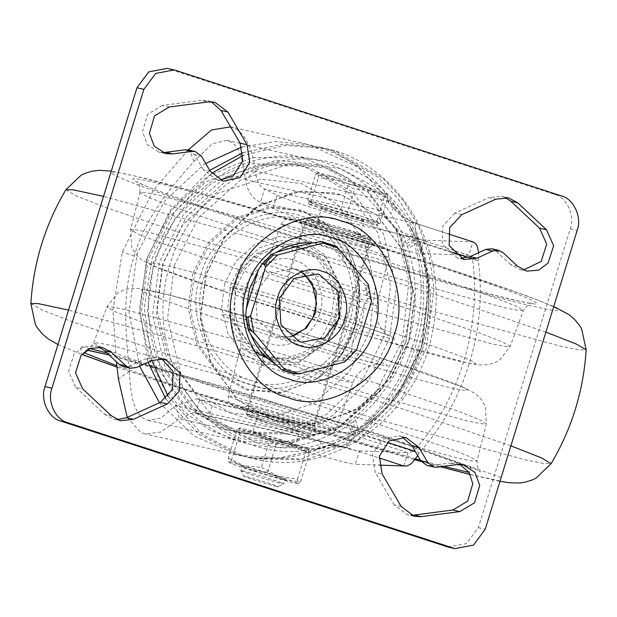 <?xml version="1.0" encoding="UTF-8"?>
<svg xmlns="http://www.w3.org/2000/svg" width="617" height="617" viewBox="0 0 617 617"><rect width="100%" height="100%" fill="white"/><g stroke="black" fill="none" stroke-linecap="round" stroke-linejoin="round"><path stroke-width="0.46" stroke-dasharray="3.08 2.31" d="M281.46 483.466C294.432 486.52 253.803 473.301 242.951 470.925C229.979 467.871 270.608 481.09 281.46 483.466L283.565 483.767L284.877 479.494L282.779 479.193C295.751 482.255 255.114 469.028 244.263 466.66L242.157 466.359L240.846 470.624L243.808 476.231L245.489 476.447C235.108 474.003 267.616 484.584 276.3 486.481L277.958 486.736L283.542 483.79M242.951 470.925L240.846 470.624M244.263 466.66C231.29 463.598 271.92 476.825 282.779 479.193M276.3 486.481C286.674 488.926 254.173 478.345 245.489 476.447M261.415 467.37L278.529 476.347L297.556 479.131L298.127 483.458L300.61 481.592L283.11 480.034L267.523 472.29L248.504 469.506L231.39 460.529L228.907 462.395C228.383 461.732 233.388 462.873 243.923 465.812L261.415 467.37L270.015 439.412L254.428 431.661C243.892 428.722 238.887 427.581 239.419 428.244C240.885 429.185 247.417 431.561 259.009 435.355L293.623 445.883C304.158 448.829 309.163 449.97 308.631 449.307C307.166 448.358 300.633 445.991 289.041 442.196L254.428 431.661L236.936 430.111L239.419 428.244L239.99 432.571L259.009 435.355L276.123 444.333L293.623 445.883L309.21 453.634L308.631 449.307L306.155 451.174L289.041 442.196L270.015 439.412M228.336 458.069L243.923 465.812L278.529 476.347C290.129 480.142 296.661 482.509 298.127 483.458L298.589 483.558L298.127 483.458C298.659 484.121 293.653 482.98 283.11 480.034L248.504 469.506C236.905 465.712 230.372 463.344 228.907 462.395L228.336 458.069L236.936 430.111M372.09 190.815C382.633 193.753 387.63 194.895 387.106 194.232L384.622 196.098L367.508 187.121L348.489 184.336L332.902 176.585L315.41 175.035L317.886 173.169L318.465 177.495L337.484 180.28L354.598 189.257L372.09 190.815L387.677 198.558L387.106 194.232C385.64 193.283 379.108 190.915 367.508 187.121L332.902 176.585C322.359 173.647 317.362 172.505 317.886 173.169C319.351 174.117 325.884 176.485 337.484 180.28L372.09 190.815M374.272 224.835L327.959 211.23L308.269 203.972L311.678 204.466L357.991 218.071L372.105 222.884L377.681 225.328L374.272 224.835M312.503 201.798L309.186 201.45C310.652 202.399 317.184 204.767 328.784 208.561L363.39 219.097C373.925 222.035 378.931 223.177 378.406 222.513C376.941 221.572 370.408 219.197 358.809 215.402L312.503 201.798M308.269 203.972L309.186 201.45L307.659 200.224L340.738 209.525L358.809 215.402L376.879 221.287L379.933 223.747L346.847 214.446L310.713 202.677L309.186 201.45M377.681 225.328L378.406 222.513M249.738 414.431L246.592 414.022L264.762 420.678L307.505 433.234L310.659 433.689L292.481 426.987L249.738 414.431M250.687 416.498L247.702 416.113L264.963 422.437L308.539 434.831L291.293 428.437L250.687 416.498M293.283 445.042L295.381 445.343L299.484 432.008L297.386 431.699C310.359 434.761 269.729 421.534 258.87 419.167L256.772 418.866L252.669 432.201L254.767 432.509C241.795 429.447 282.424 442.674 293.283 445.042C306.256 448.104 265.626 434.877 254.767 432.509M258.87 419.167C245.898 416.105 286.535 429.332 297.386 431.699M358.13 234.259L360.228 234.56L364.331 221.218L362.233 220.917C375.205 223.979 334.576 210.752 323.717 208.384L321.619 208.083L317.516 221.418L319.614 221.727C306.641 218.665 347.271 231.892 358.13 234.259C371.102 237.321 330.465 224.094 319.614 221.727M323.717 208.384C310.744 205.322 351.374 218.549 362.233 220.917M367.262 238.995L370.408 239.404L352.238 232.748L309.495 220.192L306.34 219.737L324.519 226.431L367.262 238.995M311.431 219.058L308.461 218.595L313.035 220.67L325.707 224.989L366.313 236.92L369.298 237.314L352.037 230.989L311.431 219.058M239.404 428.044L238.956 428.144L239.404 428.044M310.713 202.677L318.465 177.495M307.659 200.224L315.41 175.035M317.431 173.069L317.886 173.169L317.431 173.069M340.738 209.525L348.489 184.336M376.879 221.287L384.622 196.098M379.933 223.747L387.677 198.558M346.847 214.446L354.598 189.257M267.523 472.29L276.123 444.333M231.39 460.529L239.99 432.571M300.61 481.592L309.21 453.634M297.556 479.131L306.155 451.174M350.232 240.861L363.698 245.45L369.02 247.779L365.765 247.309L321.596 234.337L302.808 227.411L306.063 227.881L350.232 240.861M353.394 237.013L303.525 222.359L299.862 221.881L321.064 229.64L370.933 244.301L374.565 244.864L368.951 242.319L353.394 237.013M266.768 412.565L310.937 425.545L314.192 426.015L295.404 419.09L251.235 406.109L247.98 405.647L253.302 407.976L266.768 412.565M263.606 416.413L248.049 411.107L242.435 408.562L246.067 409.125L295.936 423.779L317.138 431.545L313.475 431.067L263.606 416.413M408.94 340.707L414.555 296.962L403.68 251.443L376.972 215.179L342.026 195.111L302.214 190.846L260.081 204.705L225.729 235.501L205.862 274.604L200.24 318.357L211.114 363.868L237.83 400.14L272.776 420.208L312.58 424.465L354.713 410.613L389.065 379.817L408.94 340.707M353.564 421.542C341.34 430.041 343.885 429.046 321.658 438.479C277.295 457.714 218.148 444.325 186.411 407.86C152.391 373.941 138.918 309.626 155.607 260.775C169.274 210.937 216.266 166.297 263.066 158.692C309.418 147.648 365.287 171.696 390.816 213.675C403.649 234.46 402.199 232.231 407.436 246.43L408.215 248.728C417.709 279.702 417.694 311.122 408.169 342.99C398.142 374.696 380.581 400.402 355.485 420.123L353.564 421.542L355.022 432.278L358.462 429.833C412.75 389.327 437.63 308.446 415.881 243.191L404.181 217.701L392.882 204.042L387.53 201.08L255.577 171.009C256.263 180.503 259.248 186.496 264.523 189.01L417.431 223.84L448.027 233.804M161.461 358.554L158.068 357.444L145.234 358.824L152.168 360.405M459.904 464.501L456.511 463.398L449.585 463.074L456.518 464.655M210.32 171.387L203.386 169.806L216.467 179.616L220.007 180.095M517.563 266.212L510.637 264.631L519.83 269.56L523.37 270.03M280.65 369.113L293.376 373.262L298.096 371.303C308.693 367.863 320.624 364.732 333.89 361.901L341.533 360.606L351.651 350.464L352.222 343.522L363.999 305.245L367.493 298.967L364.886 284.684L359.279 279.362C349.939 269.436 341.934 259.811 335.262 250.494L332.578 245.844L319.853 241.702M409.133 340.746L414.74 297.016L403.873 251.52L377.172 215.271L342.242 195.211L333.797 192.874L295.127 191.956L255.831 207.574L224.441 237.692L206.132 274.673L200.517 318.403L211.384 363.899L238.085 400.155L273.022 420.216L281.468 422.545L320.138 423.47L359.426 407.852L390.816 377.727L409.133 340.746M205.901 274.619L200.286 318.349L211.153 363.845L237.861 400.101L272.791 420.162L281.236 422.491L319.907 423.416L359.194 407.798L390.584 377.673L408.901 340.7L414.516 296.962L403.641 251.466L376.941 215.217L342.011 195.157L333.566 192.828L294.895 191.902L255.6 207.52L224.21 237.638L205.901 274.619M334.375 245.79L332.578 245.844M368.426 284.576L367.647 285.779L365.873 285.309L368.264 298.451L370.007 298.728L371.511 301.489M356.595 349.986L353.695 351.744L352.022 351.25L342.713 360.575L344.525 360.937L344.61 361.994M293.8 373.887L281.637 369.737M209.703 170.331L170.423 210.127L147.324 257.783L139.565 308.392L148.057 362.272M165.78 398.86L198.875 434.229L237.746 454.528L249.16 457.683L301.435 458.932L354.559 437.815L396.986 397.101L421.743 347.109L429.332 287.992L424.982 256.61L414.639 226.493L398.775 199.592L378.545 177.48L331.321 150.363L319.907 147.208L282.609 144.193L243.206 152.6M334.915 318.734L326.031 336.674L310.814 351.281L291.756 358.855L272.999 358.408L268.904 357.274L251.96 347.548L239.01 329.964L233.735 307.898L236.458 286.689L245.342 268.75L260.567 254.142L279.624 246.569L298.381 247.016L302.477 248.15L319.413 257.875L332.37 275.46L337.638 297.525L334.915 318.734M232.995 285.895L230.272 307.104L235.547 329.17L248.497 346.754L265.433 356.487L269.536 357.613L288.286 358.061L307.343 350.487L322.568 335.879L331.452 317.948L334.175 296.738L328.9 274.673L315.95 257.088L299.006 247.355L294.911 246.229L276.161 245.782L257.104 253.356L241.879 267.963L232.995 285.895M405.932 341.965L382.17 388.718L341.101 425.529L290.73 442.096L243.137 437.006L201.358 413.012L169.42 369.652L156.425 315.233L163.135 262.935L186.897 216.181L227.966 179.362L278.336 162.795L325.93 167.893L367.709 191.887L399.646 235.247L412.642 289.658L405.932 341.965M389.782 337.946L368.503 380.92L332.023 415.927L286.365 434.075L241.424 433.003L231.606 430.288L191.015 406.981L159.98 364.848L147.355 311.978L153.872 261.161L175.159 218.187L211.631 183.18L257.297 165.032L302.237 166.104L312.048 168.811L352.646 192.126L383.674 234.252L396.307 287.129L389.782 337.946M148.103 259.842L141.578 310.659L154.211 363.536L185.239 405.662L225.837 428.977L235.648 431.684L280.588 432.756L326.254 414.609L362.727 379.609L384.005 336.635L390.53 285.81L377.905 232.941L346.87 190.807L306.279 167.5L296.461 164.793L251.52 163.713L205.862 181.868L169.382 216.868L148.103 259.842M417.724 455.616L419.221 452.716C464.825 402.415 487.499 328.761 478.322 260.613L472.545 259.294L468.735 255.23L412.518 236.928L397.394 229.578L377.211 209.68L245.257 179.609C243.268 158.176 238.255 145.512 230.234 141.609L226.84 140.329L212.279 143.769L193.954 161.523C181.128 176.084 145.982 212.819 134.298 255.993C119.706 298.227 127.796 349.438 129.393 371.395C130.465 398.944 135.624 414.848 144.864 419.09L148.257 420.37L160.605 418.179L175.698 405.708L196.646 398.821L199.677 399.793L195.574 413.128L193.545 412.434L179.331 418.85L175.698 405.708L307.652 435.779L322.814 431.962L346.723 433.018L407.991 452.67L413.444 451.397L353.996 432.047L349.407 421.534L334.985 430.088L375.028 394.07L402.361 340.846L408.948 281.067L395.605 228.151C400.263 234.182 402.261 237.761 401.59 238.895L403.587 245.419L413.097 239.944C435.479 307.112 409.865 390.353 353.996 432.047L351.22 431.645L348.127 432.131L352.531 434.623L199.677 399.793L212.209 405.901C224.349 412.68 352.754 451.96 359.379 450.927L355.276 464.269L379.077 465.118M349.407 421.534C400.502 383.504 424.18 306.911 403.587 245.419M230.588 126.871L234.337 128.267C244.81 132.979 251.89 147.232 255.577 171.009L245.257 179.609C247.533 191.409 252.592 198.99 260.42 202.345L413.112 237.121L468.866 255.268L472.838 241.887L424.226 240.144C417.601 241.178 289.196 201.898 277.048 195.119L264.523 189.01L260.42 202.345L272.945 208.461C285.093 215.233 413.498 254.52 420.123 253.479L424.226 240.144M401.59 238.895L402.677 236.427L409.703 236.141C407.683 235.856 407.984 236.689 410.606 238.632L413.097 239.944L472.545 259.294C481.723 327.442 459.056 401.104 413.444 451.397L419.221 452.716L415.28 451.428M402.724 242.975L410.606 238.632M347.332 423.031L351.22 431.645M403.888 466.012L407.991 452.67L359.379 450.927M307.652 435.779L310.158 436.018L327.982 431.16L334.985 430.088M377.211 209.68L379.501 210.613L395.605 228.151M413.112 237.121L412.518 236.928M413.274 237.175L409.703 236.141M468.735 255.23L420.123 253.479M472.838 241.887L417.377 223.84L415.711 223.724C414.709 225.691 415.141 230.334 416.992 237.645L418.866 241.255C441.294 308.199 415.588 391.849 359.765 433.365L356.21 435.224C351.551 439.15 348.497 442.813 347.047 446.207L348.428 447.957L195.574 413.128L208.106 419.244C220.246 426.015 348.651 465.303 355.276 464.269M310.158 436.018L276.123 443.746L239.558 441.17L210.158 430.25L184.39 412.048L164.114 388.432L150.147 361.863L139.743 312.919L146.653 258.808L171.264 210.459L207.15 176.578L252.677 157.505L304.096 157.937L347.703 177.657L379.501 210.613M468.218 257.32L478.322 260.613L478.746 252.631M127.21 417.431L140.761 432.432L145.149 433.982L160.806 432.047L179.331 418.85L311.284 448.921L317.539 448.952L331.422 445.004L355.076 432.679C347.579 438.047 344.903 442.559 347.047 446.207M188.239 149.946L153.34 190.19L122.259 252.075L112.965 310.004L116.42 361.847M407.436 246.43C411.562 243.622 413.891 241.201 414.423 239.172L416.992 237.645M159.51 402.747L194.193 436.065L238.47 455.246L279.478 457.991L319.336 448.868L321.658 438.479M404.181 217.701L394.641 205.114C373.462 173.562 344.988 153.456 309.217 144.779L357.775 166.952L392.882 204.042L394.641 205.114L390.816 213.675M341.533 360.606L342.713 360.575M351.651 350.464L352.022 351.25M367.493 298.967L368.264 298.451M364.886 284.684L365.873 285.309M448.035 547.048L466.529 543.562L478.314 527.643L570.247 228.814C575.383 215.965 566.661 196.985 554.382 194.301L167.222 68.379M510.637 264.631L496.184 251.088L491.857 248.767M504.999 197.394L501.606 196.283L488.772 197.664L495.706 199.237M461.84 214.639L454.906 213.058L488.772 197.664M454.906 213.058L442.798 225.945L442.212 244.031L457.189 257.975L460.729 258.446M169.305 106.988L162.379 105.407L201.003 100.37L207.937 101.952M162.379 105.407L147.617 114.268L142.473 131.691L147.262 144.579L158.754 152.029L162.286 152.499M203.386 169.806L194.478 154.589L188.324 149.97M211.322 101.797L207.929 100.687L201.003 100.37M401.181 506.495L394.255 504.914L407.336 514.732L410.868 515.203M426.933 465.457L430.196 465.604L449.585 463.074M402.184 436.905L398.79 435.803L382.1 439.435L372.46 454.582L375.159 472.283L382.085 473.864M394.255 504.914L375.159 472.283M123.4 366.652L129.439 366.004L145.234 358.824M98.82 346.97L95.427 345.859L83.472 346.87L74.094 353.957L68.564 371.249L75.675 387.229L82.609 388.81M111.384 415.789L104.458 414.208L75.675 387.229M104.458 414.208L113.651 419.136L117.191 419.606M117.114 367.115L185.416 390.029L414.979 459.742M421.172 461.462L440.492 466.745M470.285 474.496L500.086 480.982M501.135 477.566L379.054 434.152L106.903 352.924M89.92 348.644L80.418 346.399L81.999 354.382M510.891 445.852L403.533 409.225L218.626 351.837L68.549 310.104M30.85 303.633L41.524 309.749L73.292 322.12L178.475 357.945L377.288 419.444L525.561 459.935L543.7 463.575L551.112 463.691M65.888 189.735L75.575 195.581L107.065 207.929L213.467 244.201L412.287 305.693L560.552 346.191L579.178 349.901L586.15 349.785M545.883 332.1L438.525 295.481L253.618 238.085L103.54 196.36M431.584 263.397C336.064 231.876 171.835 183.619 132.948 175.644C107.551 169.783 104.427 171.002 123.601 179.285C147.987 189.103 186.103 202.43 237.946 219.274C333.465 250.787 497.703 299.044 536.582 307.027C561.987 312.881 565.103 311.662 545.937 303.379C521.542 293.561 483.427 280.234 431.584 263.397M311.624 235.609L383.396 256.703L388.687 257.459L380.01 253.656L358.168 246.214L286.396 225.128L281.105 224.364L289.72 228.143L311.624 235.609M317.416 228.814C293.777 220.994 286.62 218.017 295.936 219.883C303.896 221.518 337.491 231.39 357.035 237.838C380.681 245.659 387.838 248.636 378.522 246.769C370.562 245.134 336.967 235.262 317.416 228.814M305.376 417.817L327.28 425.275L335.895 429.062L330.604 428.298L258.832 407.212L236.99 399.762L228.313 395.967L233.604 396.723L305.376 417.817M299.584 424.612C280.033 418.164 246.438 408.292 238.478 406.657C229.162 404.791 236.319 407.768 259.965 415.58C279.509 422.028 313.104 431.908 321.064 433.535C330.38 435.401 323.223 432.432 299.584 424.612M247.232 221.387C333.589 249.877 482.07 293.507 517.223 300.726C540.191 306.017 543.006 304.921 525.676 297.433C503.626 288.555 469.167 276.501 422.298 261.276C335.941 232.786 187.46 189.157 152.306 181.946C129.346 176.647 126.524 177.742 143.854 185.231C165.904 194.108 200.363 206.163 247.232 221.387M248.736 232.555L170.878 206.024L147.54 196.916L139.959 192.489L145.226 192.465L158.816 195.188L268.071 225.028L414.578 270.339L492.628 296.939L515.92 306.04L523.339 310.428L518.002 310.413L504.498 307.706L395.235 277.866L248.736 232.555M108.993 354.883L369.768 432.039L470.956 467.293L469.144 472.468M443.646 466.329L420.385 460.166M415.634 458.871L194.702 392.15L116.937 365.75M83.758 352.615L87.113 350.101M368.264 420.871L221.765 375.56L112.502 345.721L98.998 343.013L93.661 342.998L101.08 347.379L124.372 356.487L202.422 383.088L348.929 428.399L458.184 458.238L471.774 460.953L477.041 460.938L469.46 456.511L446.122 447.402L368.264 420.871M402.469 306.788L257.436 261.932L149.275 232.393L135.825 229.701L130.611 229.717L138.115 234.105L161.214 243.121L238.293 269.382L383.327 314.246L491.494 343.785L504.868 346.461L510.151 346.476L502.801 342.134L479.741 333.126L402.469 306.788M383.165 329.447C313.552 306.479 193.869 271.318 165.533 265.503C147.023 261.23 144.748 262.117 158.716 268.156C176.493 275.305 204.273 285.023 242.049 297.294C311.654 320.262 431.337 355.431 459.673 361.246C478.183 365.511 480.458 364.624 466.491 358.593C448.713 351.435 420.941 341.718 383.165 329.447M356.21 324.087L348.474 321.542C313.598 310.043 254.127 292.535 238.81 289.257C217.292 283.951 235.725 291.903 272.807 303.919C306.541 315.133 366.992 333.064 384.283 336.982C407.59 342.882 392.373 335.887 356.21 324.087M344.726 293.63L269.652 271.573L264.115 270.77L273.13 274.735L296.044 282.54L371.118 304.597L376.648 305.392L367.578 301.42L344.726 293.63M320.956 370.886L245.882 348.821L240.352 348.034L249.422 352.006L272.274 359.796L347.348 381.854L352.885 382.648L343.87 378.691L320.956 370.886M340.268 348.227C304.875 336.55 244.031 318.673 229.624 315.711C208.531 310.582 229.925 319.475 268.526 331.877C303.911 343.553 364.763 361.439 379.17 364.392C400.263 369.521 378.869 360.637 340.268 348.227M233.835 323.979C303.448 346.939 423.131 382.108 451.467 387.923C469.977 392.188 472.252 391.309 458.284 385.27C440.507 378.113 412.727 368.403 374.951 356.132C305.346 333.165 185.663 297.996 157.327 292.18C138.817 287.915 136.542 288.802 150.509 294.833C168.287 301.991 196.059 311.701 233.835 323.979M378.707 384.044L233.673 339.18L125.506 309.641L112.132 306.965L106.849 306.942L114.199 311.284L137.259 320.3L214.531 346.631L359.564 391.494L467.725 421.033L481.175 423.725L486.389 423.709L478.885 419.321L455.786 410.305L378.707 384.044M174.372 265.264L167.531 318.573L180.781 374.033L213.328 418.226L255.908 442.682L281.36 447.95L309.148 447.31L337.545 439.828L364.431 425.475L400.603 389.35L421.827 345.813L428.283 286.419L422.329 255.245L409.842 226.177L378.576 189.218L340.291 168.395L291.787 163.204L240.445 180.087L198.589 217.608L174.372 265.264M423.208 346.399C412.634 382.339 390.106 411.377 355.639 433.512C319.714 452.477 285.671 456.464 253.525 445.466C221.087 435.44 195.473 412.033 176.686 375.267C160.875 336.759 158.692 299.677 170.138 264.022C180.712 228.089 203.24 199.052 237.707 176.917C273.639 157.952 307.675 153.965 339.82 164.963C372.267 174.989 397.88 198.396 416.66 235.162C432.471 273.67 434.661 310.744 423.208 346.399M211.608 173.346L174.117 212.541L151.944 258.839L144.201 308.045L151.79 360.575M168.186 396.453L201.99 434.137L242.365 455.585L253.78 458.739L306.055 459.989L359.179 438.872L401.605 398.158L426.362 348.165L433.952 289.049L429.602 257.659L419.259 227.542L403.395 200.648L383.165 178.537L335.941 151.42L324.527 148.265L284.985 145.404L243.36 155.399M319.537 314.068C314.909 335.07 287.391 351.135 269.498 343.276C250.471 339.119 236.951 309.695 244.91 289.774C249.538 268.773 277.056 252.708 294.949 260.567C313.976 264.724 327.496 294.147 319.537 314.068M304.736 274.017L295.952 269.359L293.445 268.665L270.331 273.022L255.6 292.913L257.158 319.367L275.429 336.064L277.928 336.751L290.43 336.828M405.971 342.15L412.781 289.049L399.585 233.797L367.161 189.774L324.735 165.41L276.416 160.235L225.267 177.056L183.573 214.438L159.448 261.909L152.63 315.017L165.834 370.269L198.258 414.292L240.676 438.648L289.003 443.824L340.144 427.003L381.846 389.628L405.971 342.15M338.509 320.007L340.09 285.848L326.138 257.968L302.993 242.743L281.869 240.483L259.51 247.833L241.286 264.176L230.735 284.931L227.758 308.145L233.527 332.301L247.702 351.543L266.251 362.194L298.312 362.187L327.419 341.471L338.509 320.007M270.948 359.48L290.453 360.598L310.598 353.148L326.809 338.008L336.242 319.166L339.034 297.386L333.62 274.727L320.323 256.672L302.924 246.677C278.683 236.033 241.401 257.798 235.139 286.257L234.56 321.989L254.52 351.559M251.821 380.65C214.994 372.599 188.817 315.649 204.235 277.102C213.189 236.442 266.444 205.353 301.073 220.562C337.908 228.614 364.076 285.563 348.667 324.11C339.712 364.763 286.45 395.859 251.821 380.65M224.758 283.296L221.626 307.706L227.696 333.103L242.604 353.348L262.102 364.547L295.821 364.539L326.424 342.759L338.085 320.184L339.751 284.267L325.082 254.944L300.741 238.933L278.529 236.558L255.022 244.286L235.848 261.469L224.758 283.296M355.261 326.416L359.441 287.684L347.34 248.443L327.056 224.58L302.276 211.13L270.755 207.752L237.391 218.719L210.196 243.106L194.455 274.071L190.013 308.716L198.62 344.756L219.775 373.47L247.44 389.358L281.915 392.389L317.74 378.329L341.394 354.814L355.261 326.416M200.625 275.922C184.437 316.405 211.924 376.2 250.595 384.653C286.951 400.618 342.875 367.971 352.276 325.29C368.457 284.807 340.977 225.012 302.307 216.559C265.942 200.587 210.027 233.234 200.625 275.922M230.758 412.966L195.134 392.512L167.901 355.539L156.818 309.14L162.541 264.546L182.802 224.681L217.816 193.283L260.767 179.161L301.351 183.504L336.975 203.965L364.207 240.938L375.29 287.329L369.568 331.931L349.307 371.796L314.292 403.186L271.341 417.316L230.758 412.966M192.751 273.616L188.27 308.554L196.954 344.903L218.287 373.871L246.198 389.898L280.966 392.944L317.099 378.769L340.954 355.053L354.937 326.408L359.156 287.352L346.947 247.764L326.493 223.701L301.497 210.127L269.706 206.726L236.056 217.793L208.623 242.381L192.751 273.616M352.222 343.522C359.796 331.946 363.721 319.19 363.999 305.245M298.096 371.303L310.875 370.863M322.128 367.902L333.89 361.901M359.279 279.362C354.173 266.837 346.168 257.212 335.262 250.494M321.033 241.671L332.74 245.481M367.647 285.779L370.007 298.728M353.695 351.744L344.525 360.937M212.209 405.901L208.106 419.244M272.945 208.461L277.048 195.119M311.284 448.921L343.623 446.631L379.077 457.937M355.485 420.123L359.765 433.365L387.36 442.343M356.21 435.224L355.076 432.679M193.545 412.434L343.623 446.631C332.47 445.266 327.681 444.896 329.247 445.513L316.297 449.06M348.027 447.664L329.023 445.536L331.422 445.004L319.336 448.868C292.72 459.148 265.765 461.277 238.47 455.246L145.149 433.982M193.954 161.523L189.188 148.867M134.298 255.993L122.259 252.075M129.393 371.395L118.41 378.923M452.785 252.299L418.866 241.255L408.215 248.728M387.53 201.08C395.188 212.148 405.138 219.737 417.377 223.84M229.948 126.716L309.217 144.779L275.182 141.594L241.918 147.039M205.677 163.451L203.456 164.878L164.323 201.404L137.159 253.664L128.968 312.48L139.604 366.112M561.308 195.874L554.382 194.301M570.247 228.814L577.173 230.396M478.314 527.643L485.24 529.224M169.228 68.927L176.154 70.508M496.184 251.088L503.117 252.662M194.478 154.589L201.412 156.163M430.196 465.604L437.121 467.185M129.439 366.004L136.372 367.585M246.592 414.022L247.702 416.113M308.539 434.831L310.629 433.72M370.408 239.404L369.298 237.314M306.371 219.706L308.461 218.595M246.584 413.976L306.34 219.737M370.416 239.45L310.659 433.689M57.952 344.548L81.922 354.466M117.122 367.169L221.588 401.69L301.088 426.401L414.956 459.773M421.21 461.516L440.368 466.761M470.339 474.589L499.978 481.322M553.773 306.464L525.437 295.358L432.201 263.559L333.674 232.447L202.067 193.661L136.881 176.439L111.299 171.133M368.989 247.818L374.565 244.864M302.816 227.457L299.862 221.881M314.184 425.969L317.138 431.545M248.011 405.608L242.435 408.562M388.687 257.459C388.772 249.307 387.168 251.019 386.072 249.029C384.777 247.787 383.666 246.569 357.166 237.877C334.337 230.519 315.063 224.789 299.353 220.693C291.741 218.858 287.931 218.256 287.938 218.873C286.01 219.891 285.617 217.562 281.105 224.364L264.115 270.77C261.793 276.91 257.844 281.684 252.276 285.085L242.936 288.555L236.064 288.81L249.916 292.088L288.741 303.032L348.042 321.426C374.573 330.257 388.463 335.139 389.713 336.072L385.363 333.095L382.532 330.272L379.725 326.378L377.319 321.187L376.648 305.392L388.687 257.459M335.895 429.062C331.383 435.857 330.99 433.535 329.062 434.553C329.069 435.17 325.259 434.561 317.647 432.733C301.937 428.638 282.663 422.907 259.834 415.549C233.334 406.858 232.223 405.639 230.928 404.397C229.833 402.407 228.228 404.12 228.313 395.967L240.352 348.034C242.751 335.486 238.177 328.398 237.275 327.049L231.637 320.331L227.287 317.346C229.902 318.943 265.572 331.352 301.412 342.273C327.781 350.387 349.53 356.703 366.652 361.223L380.936 364.616L374.118 364.855L369.344 366.136L364.778 368.31C359.179 371.712 355.215 376.493 352.885 382.648L335.895 429.062M139.959 192.489C140.044 186.002 138.871 182.408 136.442 181.691L146.329 186.195C162.672 192.828 190.514 202.654 229.848 215.68C263.868 226.909 300.726 238.602 340.422 250.764C404.991 270.477 457.05 285.44 496.6 295.659C517.856 300.973 529.756 303.579 532.324 303.479C530.913 302.091 527.921 304.412 523.339 310.428L510.151 346.476L499.762 359.935L494.595 362.788L489.08 364.493L481.26 365.094L470.061 363.583L369.29 336.635L231.444 293.846L153.525 266.128L142.064 260.027L137.992 256.541L134.375 252.044L131.676 246.792L130.611 229.717L139.959 192.489M109.032 354.922L225.837 387.376L381.653 435.934L477.543 470.193L480.558 471.735C478.591 472.067 477.419 468.465 477.041 460.938L486.389 423.709L485.324 406.634L482.625 401.382L479.008 396.885L474.936 393.399L463.475 387.299L375.391 356.248L292.874 330.303L171.418 295.551L138.794 288.555L132.91 288.332L127.858 288.941L122.559 290.576L117.369 293.399L106.849 306.942L93.661 342.998C90.09 348.404 87.09 350.718 84.676 349.947L86.958 350.194M369.02 247.779L314.192 426.015M302.808 227.411L247.98 405.647M364.431 425.475C426.671 384.514 448.197 290.075 409.842 226.177C447.988 288.987 426.031 385.386 364.431 425.475M249.16 457.683L253.78 458.739C332.255 478.915 418.958 415.28 432.856 329.609C449.97 249.299 399.608 163.436 324.527 148.265L319.907 147.208M301.721 342.173L277.928 336.751L290.283 336.72M301.358 271.835L293.445 268.665L317.238 274.087M340.09 285.848C343.954 306.24 339.728 324.781 327.419 341.471L326.424 342.759C339.335 325.198 343.777 305.7 339.751 284.267L340.09 285.848M347.34 248.443C372.398 289.628 358.161 352.083 317.74 378.329L317.099 378.769C356.803 353.688 372.267 288.771 346.947 247.764L347.34 248.443M158.068 357.444L165.001 359.025M456.511 463.398L463.436 464.971M216.467 179.616L223.4 181.197M519.83 269.56L526.764 271.141M272.999 358.408L269.536 357.613M294.911 246.229L298.381 247.016M241.424 433.003L235.648 431.684M296.461 164.793L302.237 166.104M322.814 431.962L327.982 431.16M397.394 229.578L394.502 227.233M346.723 433.018L196.646 398.821M148.257 420.37L239.558 441.17M226.84 140.329L304.096 157.937M404.181 217.708L402.631 215.981C403.256 217.292 408.184 219.914 417.424 223.84M508.539 197.864L501.606 196.283M464.123 259.556L457.189 257.975M214.855 102.268L207.929 100.687M165.68 153.602L158.754 152.029M405.724 437.384L398.79 435.803M414.262 516.313L407.336 514.732M120.585 420.717L113.651 419.136M102.353 347.44L95.427 345.859"/><path stroke-width="0.93" d="M261.577 264.492L262.348 263.976L264.091 264.253L265.595 267.014L277.581 255.006L322.93 243.09L322.845 242.034L321.033 241.671L312.21 242.99C298.944 245.821 287.013 248.952 276.416 252.392L271.696 254.351L261.577 264.492L258.083 270.77L246.306 309.048L245.736 315.989L248.335 330.272L251.026 334.931C257.698 344.247 265.703 353.873 275.043 363.799L281.637 369.737L283.411 370.208L284.19 369.005L253.757 332.424L250.679 315.511L247.779 317.269L246.106 316.768L245.736 315.989M167.284 403.942L179.393 391.055L179.979 372.969L165.001 359.025L152.168 360.405L136.372 367.585L130.334 368.233L126.007 365.912L111.554 352.369L102.353 347.44L90.398 348.443L81.02 355.531L75.49 372.83L82.609 388.81L111.384 415.789L120.585 420.717L133.411 419.336L167.284 403.942L160.351 402.361L172.459 389.481L173.045 371.388L161.461 358.554M459.812 511.593L474.573 502.732L479.717 485.309L474.928 472.421L463.436 464.971L456.518 464.655L437.121 467.185L433.867 467.03L427.704 462.411L418.804 447.194L405.724 437.384L389.026 441.016L379.393 456.156L382.085 473.864L401.181 506.495L414.262 516.313L421.187 516.63L459.812 511.593L452.878 510.012L467.64 501.151L472.792 483.728L469.097 472.398L459.904 464.501M220.007 180.095L233.164 175.984L242.797 160.844L240.098 143.136L247.031 144.717L227.935 112.086L214.855 102.268L207.937 101.952L169.305 106.988L154.551 115.849L149.399 133.272L154.196 146.16L165.68 153.602L172.606 153.926L191.995 151.396L195.257 151.543L201.412 156.163L210.32 171.387L223.4 181.197L240.09 177.565L249.731 162.418L247.031 144.717M523.37 270.03L541.171 261.469L546.701 244.17L539.582 228.19L546.508 229.771L517.732 202.792L508.539 197.864L495.706 199.237L461.84 214.639L449.731 227.519L449.137 245.612L464.123 259.556L476.949 258.176L492.752 250.996L498.791 250.348L503.117 252.662L517.563 266.212L526.764 271.141L538.718 270.13L548.097 263.043L553.626 245.751L546.508 229.771M264.091 264.253L273.262 255.06L271.696 254.351M334.375 245.79L322.382 241.748L333.766 245.466L338 247.995L368.426 284.576L371.511 301.489L356.595 349.986L344.61 361.994L299.26 373.91L284.19 369.005M299.26 373.91L293.337 373.547M253.757 332.424L250.14 330.218L248.504 329.91L246.106 316.768M339.566 317.925L338.008 291.471L319.737 274.781L317.238 274.087L294.124 278.444L279.385 298.335L280.943 324.789L299.214 341.486L301.721 342.173L324.835 337.815L339.566 317.925M277.635 297.61C270.493 315.472 282.617 341.857 299.685 345.589C315.727 352.631 340.407 338.224 344.556 319.39C351.698 301.528 339.566 275.143 322.506 271.411C306.456 264.369 281.784 278.776 277.635 297.61M148.057 362.272L165.78 398.86M243.206 152.6L209.703 170.331M379.077 465.118L406.526 466.043L409.626 464.771L411.955 463.02L417.724 455.616M478.746 252.631L477.08 245.72L475.198 243.167L472.838 241.887M230.588 126.871L211.508 129.963L188.239 149.946M116.42 361.847L118.41 378.923L127.21 417.431M322.93 243.09L338 247.995M273.262 255.06L277.581 255.006M250.679 315.511L265.595 267.014M174.156 69.952L167.222 68.379L148.736 71.865L136.943 87.776L45.018 386.604C39.874 399.454 48.604 418.442 60.875 421.126L448.035 547.048L454.968 548.621L67.808 422.699C55.53 420.015 46.807 401.035 51.944 388.186L143.877 89.357L155.661 73.438L174.156 69.952L176.154 70.508L561.308 195.874C573.586 198.558 582.309 217.546 577.173 230.396L485.24 529.224L473.455 545.135L454.968 548.621M498.791 250.348L491.857 248.767L485.818 249.415L470.023 256.595L476.949 258.176M517.732 202.792L510.807 201.211L539.582 228.19M510.807 201.211L504.999 197.394M460.729 258.446L470.023 256.595M162.286 152.499L165.672 152.345L172.606 153.926M195.257 151.543L188.324 149.97L185.069 149.815L165.672 152.345M227.935 112.086L221.009 110.505L240.098 143.136M221.009 110.505L211.322 101.797M410.868 515.203L414.254 515.048L421.187 516.63M452.878 510.012L414.254 515.048M418.804 447.194L411.871 445.613L420.779 460.837L426.933 465.457L433.867 467.03M411.871 445.613L402.184 436.905M111.554 352.369L104.628 350.788L119.073 364.338L123.4 366.652L130.334 368.233M104.628 350.788L98.82 346.97M117.191 419.606L126.485 417.763L133.411 419.336M160.351 402.361L126.485 417.763M414.979 459.742L421.172 461.462M440.492 466.745L470.285 474.496M500.086 480.982L501.135 477.566M106.903 352.924L89.92 348.644M81.999 354.382L117.114 367.115M68.549 310.104L37.822 303.525L30.85 303.633L35.316 324.341L37.429 327.92L42.211 333.828L47.871 338.694L57.952 344.548M499.978 481.322L509.542 482.779L519.776 482.98L524.72 482.278L532.263 479.972L536.003 478.183L551.112 463.691L541.672 457.945L510.891 445.852M551.112 463.691C571.913 428.53 583.589 390.561 586.15 349.785L576.047 343.931L545.883 332.1M103.54 196.36L73.3 189.851L65.888 189.735L81.22 175.12L84.976 173.354L92.257 171.148L99.669 170.307L111.299 171.133M469.144 472.468L443.646 466.329M420.385 460.166L415.634 458.871M116.937 365.75L83.758 352.615M87.113 350.101L108.993 354.883M287.476 397.34C325.56 414.069 384.144 379.864 394.001 335.147C410.953 292.743 382.162 230.095 341.648 221.241C303.556 204.512 244.972 238.71 235.123 283.434C218.171 325.838 246.962 388.479 287.476 397.34M374.264 329.108C366.367 364.94 319.429 392.343 288.91 378.938C256.448 371.843 233.373 321.65 246.962 287.669C254.852 251.836 301.798 224.434 332.316 237.838C364.778 244.934 387.846 295.127 374.264 329.108M258.083 270.77L249.453 289.018L246.306 309.048M151.79 360.575L168.186 396.453M243.36 155.399L211.608 173.346M290.43 336.828L306.526 327.959L315.781 312.503L316.212 291.571L304.736 274.017M254.52 351.559L268.449 358.739L270.948 359.48M310.875 370.863L322.128 367.902M251.026 334.931C256.132 347.456 264.138 357.081 275.043 363.799M312.21 242.99C299.53 242.034 287.599 245.165 276.416 252.392M262.348 263.976L271.657 254.644M294.949 373.964L283.411 370.208M250.14 330.218L247.779 317.269M379.077 457.937L403.888 466.012M387.36 442.343L415.28 451.428M468.218 257.32L452.785 252.299M241.918 147.039L205.677 163.451M139.604 366.112L159.51 402.747M446.029 546.492L452.963 548.073M60.875 421.126L67.808 422.699M45.018 386.604L51.944 388.186M136.943 87.776L143.877 89.357M485.818 249.415L492.752 250.996M191.995 151.396L185.069 149.815M420.779 460.837L427.704 462.411M119.073 364.338L126.007 365.912M81.922 354.466L117.122 367.169M414.956 459.773L421.21 461.516M440.368 466.761L470.339 474.589M30.85 303.633C33.411 262.865 45.087 224.897 65.888 189.735M586.15 349.785L581.684 329.077L579.571 325.506L574.789 319.598L569.129 314.732L553.773 306.464M86.958 350.194L109.032 354.922M290.283 336.72L294.101 335.571L304.837 328.83L313.081 317.369L316.629 303.641L312.032 282.802L301.358 271.835M293.8 373.887L282.409 370.169M448.027 233.804L473.185 241.987M230.581 126.855L229.948 126.716"/></g></svg>
